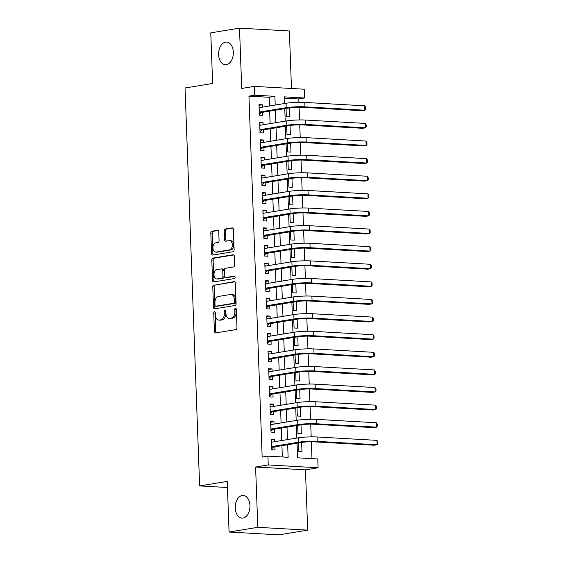 <?xml version="1.0" encoding="UTF-8"?>
<svg xmlns="http://www.w3.org/2000/svg" width="563" height="563" viewBox="0 0 563 563"><rect width="100%" height="100%" fill="white"/><g stroke="black" fill="none" stroke-linecap="round" stroke-linejoin="round"><path stroke-width="0.84" d="M214.482 311.677A1.217 0.788 -86.8 0 0 213.736 313.014L214.412 331.375A1.738 1.126 -86.8 0 0 215.439 332.93A1.738 1.126 -86.8 0 0 215.601 332.923L235.911 329.594A1.738 1.126 -86.8 0 0 236.974 327.68L236.305 309.319A1.217 0.788 -86.8 0 0 235.58 308.228A1.217 0.788 -86.8 0 0 235.468 308.235A1.217 0.788 -86.8 0 0 234.722 309.58L234.813 311.951A5.567 3.61 -86.8 0 1 231.4 318.074L229.711 318.355A5.567 3.61 -86.8 0 1 229.19 318.376A5.567 3.61 -86.8 0 1 225.897 313.415L225.812 311.036A1.217 0.788 -86.8 0 0 225.087 309.953A1.217 0.788 -86.8 0 0 224.975 309.953A1.217 0.788 -86.8 0 0 224.229 311.297L224.32 313.668A5.567 3.61 -86.8 0 1 220.907 319.791L219.218 320.073A5.567 3.61 -86.8 0 1 218.697 320.101A5.567 3.61 -86.8 0 1 215.404 315.132L215.319 312.754A1.217 0.788 -86.8 0 0 214.594 311.67A1.217 0.788 -86.8 0 0 214.482 311.677M215.235 312.289A1.217 0.788 -86.8 0 0 215.087 313.091L215.756 331.452A1.738 1.126 -86.8 0 0 216.312 332.803M236.221 308.855A1.217 0.788 -86.8 0 0 236.073 309.65L236.157 312.029L234.813 311.951M225.728 310.572A1.217 0.788 -86.8 0 0 225.58 311.374L225.664 313.746L224.32 313.668M226.389 64.661A11.344 7.354 -86.8 0 0 233.342 52.999A11.344 7.354 -86.8 0 0 226.615 42.07A11.344 7.354 -86.8 0 0 225.559 42.126A11.344 7.354 -86.8 0 0 218.606 53.788A11.344 7.354 -86.8 0 0 225.334 64.717A11.344 7.354 -86.8 0 0 226.389 64.661M243.012 518.059A11.344 7.354 -86.8 0 0 249.965 506.39A11.344 7.354 -86.8 0 0 243.237 495.461A11.344 7.354 -86.8 0 0 242.189 495.517A11.344 7.354 -86.8 0 0 235.235 507.186A11.344 7.354 -86.8 0 0 241.963 518.115A11.344 7.354 -86.8 0 0 243.012 518.059M218.761 231.822A1.738 1.126 -86.8 0 0 217.733 230.267A1.738 1.126 -86.8 0 0 217.571 230.274L211.871 231.21A1.738 1.126 -86.8 0 0 210.808 233.124L211.554 253.519A1.738 1.126 -86.8 0 0 212.589 255.067A1.738 1.126 -86.8 0 0 212.751 255.06L233.054 251.731A1.738 1.126 -86.8 0 0 234.124 249.824L233.371 229.43A1.738 1.126 -86.8 0 0 232.343 227.874A1.738 1.126 -86.8 0 0 232.181 227.881L225.299 229.007A1.738 1.126 -86.8 0 0 224.236 230.921L224.553 239.655A1.738 1.126 -86.8 0 0 225.587 241.203A1.738 1.126 -86.8 0 0 225.749 241.196L229.162 240.633A4.652 3.019 -86.8 0 1 229.591 240.612A4.652 3.019 -86.8 0 1 232.35 245.095A4.652 3.019 -86.8 0 1 229.5 249.881L216.129 252.069A4.652 3.019 -86.8 0 1 215.692 252.097A4.652 3.019 -86.8 0 1 212.934 247.614A4.652 3.019 -86.8 0 1 215.791 242.829L218.015 242.463A1.738 1.126 -86.8 0 0 219.084 240.549L218.761 231.822M269.466 105.992L269.149 97.272L248.937 96.132L254.68 95.189L254.356 86.385L304.224 89.207L304.541 98.011L284.329 96.864L284.575 103.515M229.071 532.028L257.805 527.327L307.672 530.142L278.931 534.85L229.071 532.028L227.213 481.407L199.626 485.925L185.037 87.997L212.624 83.479L210.766 32.858L239.507 28.15L241.717 88.454L254.356 86.385M307.672 530.142L305.456 469.838L255.595 467.023L257.805 527.327M255.595 467.023L268.241 464.947L267.918 456.143L288.129 457.29L287.672 444.735M248.937 96.132L262.168 457.086L267.918 456.143M213.841 284.962A1.738 1.126 -86.8 0 0 212.779 286.87L213.525 307.264A1.738 1.126 -86.8 0 0 214.559 308.82A1.738 1.126 -86.8 0 0 214.721 308.813L235.024 305.484A1.738 1.126 -86.8 0 0 236.094 303.57L235.341 283.175A1.738 1.126 -86.8 0 0 234.314 281.627A1.738 1.126 -86.8 0 0 234.152 281.634L215.193 285.033A1.738 1.126 -86.8 0 0 214.123 286.947L214.876 307.342A1.738 1.126 -86.8 0 0 215.425 308.693M212.54 280.388L211.794 260A1.738 1.126 -86.8 0 1 212.856 258.086L233.166 254.757A1.738 1.126 -86.8 0 1 233.328 254.75A1.738 1.126 -86.8 0 1 234.356 256.306L234.68 265.032A1.738 1.126 -86.8 0 1 233.617 266.946L225.376 268.291A1.738 1.126 -86.8 0 0 224.313 270.205L224.524 275.997A1.738 1.126 -86.8 0 0 225.552 277.545A1.738 1.126 -86.8 0 0 225.714 277.538L234.292 276.137A1.217 0.788 -86.8 0 1 234.405 276.13A1.217 0.788 -86.8 0 1 235.13 277.299A1.217 0.788 -86.8 0 1 234.377 278.551L213.736 281.936A1.738 1.126 -86.8 0 1 213.574 281.943A1.738 1.126 -86.8 0 1 212.54 280.388L213.891 280.465L213.138 260.071L211.794 260M291.472 88.482L289.368 30.972L239.507 28.15M286.032 108.448L286.335 116.696L289.706 116.886L289.375 107.899M286.68 126.056L286.982 134.304L290.353 134.494L290.022 125.507M287.327 143.664L287.63 151.911L290.994 152.101L290.67 143.115M287.967 161.271L288.27 169.519L291.641 169.709L291.31 160.722M288.615 178.879L288.918 187.127L292.288 187.317L291.958 178.33M289.262 196.487L289.565 204.735L292.936 204.925L292.605 195.938M289.91 214.095L290.212 222.343L293.576 222.533L293.246 213.546M290.55 231.703L290.853 239.951L294.224 240.141L293.893 231.154M291.198 249.31L291.5 257.558L294.871 257.748L294.54 248.762M291.845 266.918L292.148 275.166L295.519 275.356L295.188 266.369M292.493 284.526L292.795 292.774L296.159 292.964L295.828 283.977M293.133 302.134L293.436 310.375L296.807 310.572L296.476 301.585M293.78 319.742L294.083 327.983L297.454 328.18L297.123 319.193M294.428 337.35L294.731 345.591L298.094 345.781L297.771 336.801M295.075 354.957L295.378 363.198L298.742 363.388L298.411 354.409M295.716 372.565L296.018 380.806L299.389 380.996L299.059 372.016M296.363 390.173L296.666 398.414L300.037 398.604L299.706 389.624M297.011 407.781L297.313 416.022L300.677 416.212L300.353 407.232M297.658 425.389L297.954 433.63L301.325 433.82L300.994 424.84M274.716 441.688L274.631 439.344L271.26 439.154L271.647 449.717L275.018 449.907L274.906 446.825M274.075 424.08L273.984 421.736L270.62 421.546L271.007 432.11L274.371 432.3L274.258 429.217M273.428 406.472L273.344 404.128L269.973 403.938L270.36 414.502L273.731 414.692L273.618 411.609M272.781 388.864L272.696 386.521L269.325 386.331L269.712 396.894L273.083 397.084L272.971 394.001M272.133 371.256L272.049 368.913L268.678 368.723L269.065 379.286L272.436 379.476L272.323 376.394M271.493 353.648L271.401 351.305L268.037 351.115L268.424 361.678L271.788 361.868L271.676 358.786M270.845 336.041L270.761 333.697L267.39 333.507L267.777 344.07L271.148 344.26L271.035 341.178M270.198 318.433L270.113 316.089L266.742 315.899L267.129 326.463L270.5 326.653L270.388 323.57M269.55 300.825L269.466 298.481L266.095 298.291L266.482 308.855L269.853 309.045L269.74 305.962M268.91 283.217L268.818 280.874L265.454 280.684L265.842 291.247L269.205 291.437L269.093 288.355M268.262 265.609L268.178 263.266L264.807 263.076L265.194 273.639L268.565 273.829L268.452 270.747M267.615 248.001L267.531 245.658L264.16 245.468L264.547 256.031L267.918 256.221L267.805 253.139M266.968 230.394L266.883 228.05L263.512 227.86L263.899 238.423L267.27 238.613L267.158 235.531M266.327 212.786L266.236 210.442L262.872 210.252L263.259 220.816L266.623 221.006L266.51 217.923M265.68 195.178L265.595 192.835L262.224 192.645L262.611 203.208L265.982 203.398L265.87 200.315M265.032 177.57L264.948 175.227L261.577 175.037L261.964 185.6L265.335 185.79L265.222 182.708M264.385 159.962L264.3 157.619L260.929 157.429L261.316 167.992L264.687 168.182L264.575 165.1M263.744 142.355L263.653 140.011L260.289 139.821L260.676 150.384L264.04 150.574L263.927 147.492M263.097 124.747L263.012 122.403L259.642 122.213L260.029 132.777L263.4 132.967L263.287 129.884M282.337 456.959L281.922 445.678M281.739 440.533L281.282 428.07M281.092 422.926L280.634 410.462M280.444 405.318L279.987 392.854M279.797 387.71L279.339 375.247M279.157 370.102L278.699 357.639M278.509 352.494L278.052 340.031M277.862 334.894L277.404 322.423M277.214 317.286L276.757 304.815M276.574 299.678L276.116 287.207M275.926 282.07L275.469 269.6M275.279 264.462L274.821 251.992M274.631 246.854L274.174 234.384M273.991 229.247L273.534 216.776M273.344 211.639L272.886 199.168M272.696 194.031L272.239 181.56M272.049 176.423L271.591 163.953M271.408 158.815L270.951 146.345M270.761 141.207L270.303 128.737M270.113 123.6L269.656 111.129M262.449 107.139L262.365 104.795L258.994 104.605L259.381 115.169L262.752 115.359L262.639 112.283M311.986 458.634L311.367 441.779M311.191 436.874L310.72 424.171M310.544 419.266L310.079 406.563M309.896 401.658L309.432 388.956M309.249 384.05L308.784 371.348M308.608 366.45L308.137 353.74M307.961 348.842L307.497 336.132M307.314 331.234L306.849 318.524M306.666 313.626L306.202 300.916M306.026 296.018L305.554 283.309M305.378 278.411L304.914 265.701M304.731 260.803L304.266 248.093M304.083 243.195L303.619 230.485M303.443 225.587L302.971 212.877M302.795 207.979L302.331 195.27M302.148 190.371L301.684 177.662M301.501 172.764L301.036 160.054M300.86 155.156L300.389 142.446M300.213 137.548L299.748 124.838M299.565 119.94L299.101 107.23M298.918 102.332L298.798 98.947L284.378 98.131M298.299 442.997L298.601 451.237L301.972 451.427L301.641 442.448M199.626 485.925L227.438 487.502M298.798 98.947L304.541 98.011M297.032 443.201L297.567 457.825L317.778 458.965L318.102 467.769L268.241 464.947M305.456 469.838L318.102 467.769M275.216 105.049L274.899 96.329L254.68 95.189M287.482 439.597L287.024 427.127M286.834 421.99L286.377 409.519M286.194 404.382L285.737 391.911M285.547 386.774L285.089 374.304M284.899 369.166L284.442 356.696M284.252 351.558L283.801 339.088M283.611 333.95L283.154 321.48M282.964 316.343L282.506 303.872M282.316 298.735L281.859 286.264M281.676 281.127L281.219 268.657M281.028 263.519L280.571 251.049M280.381 245.911L279.924 233.441M279.734 228.304L279.276 215.833M279.093 210.696L278.636 198.225M278.446 193.088L277.988 180.617M277.798 175.48L277.341 163.01M277.151 157.872L276.693 145.402M276.51 140.264L276.053 127.794M275.863 122.657L275.406 110.193M284.765 108.659L285.223 121.122M285.406 126.267L285.863 138.73M286.053 143.875L286.511 156.338M286.701 161.482L287.158 173.946M287.348 179.09L287.799 191.554M287.989 196.698L288.446 209.162M288.636 214.306L289.093 226.769M289.283 231.914L289.741 244.377M289.924 249.522L290.381 261.985M290.571 267.122L291.029 279.593M291.219 284.73L291.676 297.201M291.866 302.338L292.324 314.808M292.507 319.946L292.964 332.416M293.154 337.554L293.612 350.024M293.802 355.162L294.259 367.632M294.449 372.769L294.906 385.24M295.089 390.377L295.547 402.848M295.737 407.985L296.194 420.455M296.384 425.593L296.842 438.063M269.149 97.272L274.899 96.329M274.631 439.344L271.289 439.886M273.984 421.736L270.641 422.278M273.344 404.128L270.001 404.67M272.696 386.521L269.353 387.062M272.049 368.913L268.706 369.455M271.401 351.305L268.058 351.854M270.761 333.697L267.418 334.246M270.113 316.089L266.771 316.638M269.466 298.481L266.123 299.03M268.818 280.874L265.476 281.423M268.178 263.266L264.835 263.815M267.531 245.658L264.188 246.207M266.883 228.05L263.54 228.599M266.236 210.442L262.9 210.991M265.595 192.835L262.252 193.383M264.948 175.227L261.605 175.776M264.3 157.619L260.958 158.168M263.653 140.011L260.317 140.56M263.012 122.403L259.67 122.952M262.365 104.795L259.022 105.344M218.697 320.101L220.049 320.171A5.567 3.61 -86.8 0 0 220.562 320.15L219.218 320.073M225.664 313.746A5.567 3.61 -86.8 0 1 222.258 319.868L220.562 320.15M229.19 318.376L230.541 318.454A5.567 3.61 -86.8 0 0 231.055 318.426L229.711 318.355M236.157 312.029A5.567 3.61 -86.8 0 1 232.751 318.151L231.055 318.426M234.792 281.824L215.193 285.033M215.038 305.104A1.217 0.788 -86.8 0 0 215.756 306.195A1.217 0.788 -86.8 0 0 215.868 306.188L233.694 303.267A1.217 0.788 -86.8 0 0 234.44 301.93L234.349 299.425A5.567 3.61 -86.8 0 0 231.055 294.456A5.567 3.61 -86.8 0 0 230.534 294.484L218.353 296.476A5.567 3.61 -86.8 0 0 214.946 302.598L215.038 305.104M216.994 306.251A1.217 0.788 -86.8 0 0 217.107 306.272A1.217 0.788 -86.8 0 0 217.219 306.265L215.868 306.188M231.055 294.456L232.399 294.533A5.567 3.61 -86.8 0 1 235.7 299.502L235.791 302.007A1.217 0.788 -86.8 0 1 235.045 303.344L217.219 306.265M233.807 254.948L214.207 258.164A1.738 1.126 -86.8 0 0 213.138 260.071M226.741 277.594A1.738 1.126 -86.8 0 0 226.903 277.622A1.738 1.126 -86.8 0 0 227.065 277.615L234.82 276.342M216.832 269.691A4.652 3.019 -86.8 0 0 213.975 274.477A4.652 3.019 -86.8 0 0 216.741 278.959A4.652 3.019 -86.8 0 0 217.17 278.938L221.878 278.164A1.738 1.126 -86.8 0 0 222.948 276.257L222.73 270.465A1.738 1.126 -86.8 0 0 221.702 268.91A1.738 1.126 -86.8 0 0 221.541 268.917L216.832 269.691M216.741 278.959L218.085 279.037A4.652 3.019 -86.8 0 0 218.514 279.016L217.17 278.938M222.892 268.994A1.738 1.126 -86.8 0 1 223.054 268.987A1.738 1.126 -86.8 0 1 224.081 270.543L224.292 276.327A1.738 1.126 -86.8 0 1 223.23 278.242L218.514 279.016M213.891 280.465A1.738 1.126 -86.8 0 0 214.44 281.817M215.692 252.097L217.044 252.175A4.652 3.019 -86.8 0 0 217.473 252.147L216.129 252.069M229.591 240.612L230.936 240.69A4.652 3.019 -86.8 0 1 233.701 245.172A4.652 3.019 -86.8 0 1 230.844 249.958L217.473 252.147M232.822 228.078L226.65 229.085A1.738 1.126 -86.8 0 0 225.58 230.999L225.904 239.725A1.738 1.126 -86.8 0 0 226.453 241.077M218.212 230.471L213.222 231.287A1.738 1.126 -86.8 0 0 212.152 233.202L212.905 253.589A1.738 1.126 -86.8 0 0 213.454 254.948M271.549 446.888L273.752 447.015L301.859 442.412A8.86 0.964 -2.1 0 1 314.344 441.849L374.247 445.234L377.119 444.763L317.222 441.378A13.294 1.443 177.9 0 0 298.496 442.222L271.535 446.635M376.964 440.365L377.9 441.927L377.963 443.686L377.119 444.763L376.964 440.365L317.06 436.979A13.294 1.443 177.9 0 0 298.334 437.817L271.373 442.229M273.752 447.015L271.612 448.725M271.352 441.617L272.372 442.068M270.902 429.28L273.104 429.407L301.212 424.805A8.86 0.964 -2.1 0 1 313.704 424.242L373.6 427.627L376.478 427.162L316.575 423.77A13.294 1.443 177.9 0 0 297.848 424.615L270.894 429.027M376.316 422.757L377.252 424.319L377.316 426.078L376.478 427.162L376.316 422.757L316.413 419.372A13.294 1.443 177.9 0 0 297.686 420.209L270.733 424.622M273.104 429.407L270.965 431.117M270.704 424.009L271.725 424.46M270.254 411.673L272.457 411.799L300.572 407.197A8.86 0.964 -2.1 0 1 313.056 406.634L372.959 410.019L375.831 409.554L315.927 406.162A13.294 1.443 177.9 0 0 297.201 407.007L270.247 411.419M375.669 405.149L376.605 406.711L376.675 408.471L375.831 409.554L375.669 405.149L315.766 401.764A13.294 1.443 177.9 0 0 297.039 402.601L270.085 407.014M272.457 411.799L270.324 413.509M270.064 406.402L271.077 406.852M269.607 394.065L271.809 394.191L299.924 389.589A8.86 0.964 -2.1 0 1 312.409 389.026L372.312 392.411L375.183 391.947L315.28 388.554A13.294 1.443 177.9 0 0 296.553 389.399L269.6 393.811M375.021 387.541L375.964 389.103L376.028 390.863L375.183 391.947L375.021 387.541L315.125 384.156A13.294 1.443 177.9 0 0 296.391 384.993L269.438 389.406M271.809 394.191L269.677 395.902M269.417 388.794L270.43 389.244M268.966 376.457L271.169 376.584L299.277 371.981A8.86 0.964 -2.1 0 1 311.761 371.418L371.664 374.803L374.543 374.339L314.64 370.947A13.294 1.443 177.9 0 0 295.913 371.791L268.952 376.204M374.381 369.933L375.317 371.496L375.38 373.255L374.543 374.339L374.381 369.933L314.478 366.548A13.294 1.443 177.9 0 0 295.751 367.386L268.79 371.805M271.169 376.584L269.03 378.294M268.769 371.186L269.79 371.636M268.319 358.849L270.522 358.976L298.636 354.373A8.86 0.964 -2.1 0 1 311.121 353.81L371.017 357.202L373.895 356.731L313.992 353.339A13.294 1.443 177.9 0 0 295.265 354.183L268.312 358.596M373.733 352.325L374.669 353.888L374.733 355.647L373.895 356.731L373.733 352.325L313.83 348.94A13.294 1.443 177.9 0 0 295.103 349.778L268.15 354.197M270.522 358.976L268.389 360.686M268.122 353.578L269.142 354.028M267.671 341.241L269.874 341.368L297.989 336.765A8.86 0.964 -2.1 0 1 310.473 336.202L370.377 339.595L373.248 339.123L313.345 335.731A13.294 1.443 177.9 0 0 294.618 336.575L267.664 340.988M373.086 334.718L374.022 336.28L374.092 338.039L373.248 339.123L373.086 334.718L313.183 331.333A13.294 1.443 177.9 0 0 294.456 332.17L267.502 336.59M269.874 341.368L267.742 343.078M267.481 335.97L268.495 336.421M267.024 323.634L269.234 323.76L297.341 319.158A8.86 0.964 -2.1 0 1 309.826 318.595L369.729 321.987L372.6 321.515L312.697 318.13A13.294 1.443 177.9 0 0 293.97 318.968L267.017 323.38M372.439 317.11L373.382 318.672L373.445 320.431L372.6 321.515L372.439 317.11L312.542 313.725A13.294 1.443 177.9 0 0 293.809 314.562L266.855 318.982M269.234 323.76L267.094 325.47M266.834 318.362L267.847 318.813M266.383 306.026L268.586 306.152L296.694 301.55A8.86 0.964 -2.1 0 1 309.178 300.987L369.082 304.379L371.96 303.907L312.057 300.522A13.294 1.443 177.9 0 0 293.33 301.36L266.369 305.772M371.798 299.502L372.734 301.064L372.797 302.824L371.96 303.907L371.798 299.502L311.895 296.117A13.294 1.443 177.9 0 0 293.168 296.954L266.208 301.374M268.586 306.152L266.447 307.862M266.186 300.755L267.207 301.212M265.736 288.418L267.939 288.545L296.054 283.942A8.86 0.964 -2.1 0 1 308.538 283.379L368.434 286.771L371.313 286.3L311.409 282.915A13.294 1.443 177.9 0 0 292.683 283.752L265.729 288.165M371.151 281.894L372.087 283.456L372.15 285.216L371.313 286.3L371.151 281.894L311.248 278.509A13.294 1.443 177.9 0 0 292.521 279.347L265.567 283.766M267.939 288.545L265.806 290.255M265.546 283.147L266.559 283.604M265.089 270.81L267.291 270.937L295.406 266.334A8.86 0.964 -2.1 0 1 307.891 265.771L367.794 269.163L370.665 268.692L310.762 265.307A13.294 1.443 177.9 0 0 292.035 266.144L265.082 270.557M370.503 264.286L371.439 265.849L371.51 267.608L370.665 268.692L370.503 264.286L310.6 260.901A13.294 1.443 177.9 0 0 291.873 261.746L264.92 266.158M267.291 270.937L265.159 272.647M264.899 265.539L265.912 265.996M264.441 253.202L266.651 253.329L294.759 248.726A8.86 0.964 -2.1 0 1 307.243 248.17L367.146 251.555L370.018 251.084L310.122 247.699A13.294 1.443 177.9 0 0 291.388 248.536L264.434 252.949M369.856 246.678L370.799 248.241L370.862 250L370.018 251.084L369.856 246.678L309.96 243.293A13.294 1.443 177.9 0 0 291.226 244.138L264.272 248.55M266.651 253.329L264.511 255.039M264.251 247.931L265.264 248.389M263.801 235.601L266.003 235.721L294.111 231.119A8.86 0.964 -2.1 0 1 306.596 230.563L366.499 233.948L369.377 233.476L309.474 230.091A13.294 1.443 177.9 0 0 290.747 230.929L263.787 235.341M369.215 229.071L370.151 230.633L370.215 232.392L369.377 233.476L369.215 229.071L309.312 225.686A13.294 1.443 177.9 0 0 290.585 226.53L263.625 230.943M266.003 235.721L263.864 237.431M263.604 230.323L264.624 230.781M263.153 217.994L265.356 218.113L293.471 213.511A8.86 0.964 -2.1 0 1 305.955 212.955L365.851 216.34L368.73 215.868L308.827 212.483A13.294 1.443 177.9 0 0 290.1 213.321L263.146 217.733M368.568 211.463L369.504 213.025L369.567 214.784L368.73 215.868L368.568 211.463L308.665 208.078A13.294 1.443 177.9 0 0 289.938 208.922L262.984 213.335M265.356 218.113L263.224 219.823M262.963 212.715L263.977 213.173M262.506 200.386L264.709 200.505L292.823 195.903A8.86 0.964 -2.1 0 1 305.308 195.347L365.211 198.732L368.082 198.26L308.179 194.875A13.294 1.443 177.9 0 0 289.452 195.713L262.499 200.125M367.92 193.855L368.856 195.417L368.927 197.177L368.082 198.26L367.92 193.855L308.017 190.47A13.294 1.443 177.9 0 0 289.291 191.314L262.337 195.727M264.709 200.505L262.576 202.216M262.316 195.108L263.329 195.565M261.865 182.778L264.068 182.898L292.176 178.295A8.86 0.964 -2.1 0 1 304.66 177.739L364.564 181.124L367.435 180.653L307.539 177.268A13.294 1.443 177.9 0 0 288.805 178.105L261.851 182.518M367.273 176.247L368.216 177.809L368.279 179.569L367.435 180.653L367.273 176.247L307.377 172.862A13.294 1.443 177.9 0 0 288.643 173.707L261.689 178.119M264.068 182.898L261.929 184.608M261.668 177.5L262.682 177.957M261.218 165.17L263.421 165.29L291.528 160.687A8.86 0.964 -2.1 0 1 304.013 160.131L363.916 163.516L366.795 163.045L306.891 159.66A13.294 1.443 177.9 0 0 288.165 160.497L261.204 164.91M366.633 158.646L367.569 160.202L367.632 161.961L366.795 163.045L366.633 158.646L306.729 155.254A13.294 1.443 177.9 0 0 288.003 156.099L261.049 160.511M263.421 165.29L261.281 167M261.021 159.899L262.041 160.349M260.57 147.562L262.773 147.682L290.888 143.079A8.86 0.964 -2.1 0 1 303.373 142.523L363.276 145.908L366.147 145.437L306.244 142.052A13.294 1.443 177.9 0 0 287.517 142.889L260.563 147.302M365.985 141.039L366.921 142.594L366.985 144.36L366.147 145.437L365.985 141.039L306.082 137.646A13.294 1.443 177.9 0 0 287.355 138.491L260.402 142.903M262.773 147.682L260.641 149.392M260.38 142.291L261.394 142.742M259.923 129.954L262.126 130.074L290.241 125.472A8.86 0.964 -2.1 0 1 302.725 124.916L362.628 128.301L365.5 127.829L305.596 124.444A13.294 1.443 177.9 0 0 286.87 125.282L259.916 129.694M365.338 123.431L366.274 124.986L366.344 126.752L365.5 127.829L365.338 123.431L305.435 120.039A13.294 1.443 177.9 0 0 286.708 120.883L259.754 125.296M262.126 130.074L259.993 131.784M259.733 124.683L260.746 125.134M259.283 112.347L261.485 112.466L289.593 107.864A8.86 0.964 -2.1 0 1 302.078 107.308L361.981 110.693L364.852 110.221L304.956 106.836A13.294 1.443 177.9 0 0 286.222 107.674L259.269 112.086M364.69 105.823L365.633 107.378L365.697 109.145L364.852 110.221L364.69 105.823L304.794 102.431A13.294 1.443 177.9 0 0 286.06 103.275L259.107 107.688M261.485 112.466L259.346 114.176M259.086 107.076L260.099 107.526M215.087 313.091L213.736 313.014M236.073 309.65L234.722 309.58M225.58 311.374L224.229 311.297M222.258 319.868L220.907 319.791M232.751 318.151L231.4 318.074M215.756 331.452L214.412 331.375M214.876 307.342L213.525 307.264M214.123 286.947L212.779 286.87M235.045 303.344L233.694 303.267M235.791 302.007L234.44 301.93M235.7 299.502L234.349 299.425M214.207 258.164L212.856 258.086M227.065 277.615L225.714 277.538M223.23 278.242L221.878 278.164M224.292 276.327L222.948 276.257M224.081 270.543L222.73 270.465M230.844 249.958L229.5 249.881M225.904 239.725L224.553 239.655M225.58 230.999L224.236 230.921M226.65 229.085L225.299 229.007M212.905 253.589L211.554 253.519M212.152 233.202L210.808 233.124M213.222 231.287L211.871 231.21M298.496 442.222L298.334 437.817M317.222 441.378L317.06 436.979M297.848 424.615L297.686 420.209M316.575 423.77L316.413 419.372M297.201 407.007L297.039 402.601M315.927 406.162L315.766 401.764M296.553 389.399L296.391 384.993M315.28 388.554L315.125 384.156M295.913 371.791L295.751 367.386M314.64 370.947L314.478 366.548M295.265 354.183L295.103 349.778M313.992 353.339L313.83 348.94M294.618 336.575L294.456 332.17M313.345 335.731L313.183 331.333M293.97 318.968L293.809 314.562M312.697 318.13L312.542 313.725M293.33 301.36L293.168 296.954M312.057 300.522L311.895 296.117M292.683 283.752L292.521 279.347M311.409 282.915L311.248 278.509M292.035 266.144L291.873 261.746M310.762 265.307L310.6 260.901M291.388 248.536L291.226 244.138M310.122 247.699L309.96 243.293M290.747 230.929L290.585 226.53M309.474 230.091L309.312 225.686M290.1 213.321L289.938 208.922M308.827 212.483L308.665 208.078M289.452 195.713L289.291 191.314M308.179 194.875L308.017 190.47M288.805 178.105L288.643 173.707M307.539 177.268L307.377 172.862M288.165 160.497L288.003 156.099M306.891 159.66L306.729 155.254M287.517 142.889L287.355 138.491M306.244 142.052L306.082 137.646M286.87 125.282L286.708 120.883M305.596 124.444L305.435 120.039M286.222 107.674L286.06 103.275M304.956 106.836L304.794 102.431M217.107 306.272L215.756 306.195M226.903 277.622L225.552 277.545M223.054 268.987L221.702 268.91"/></g></svg>
